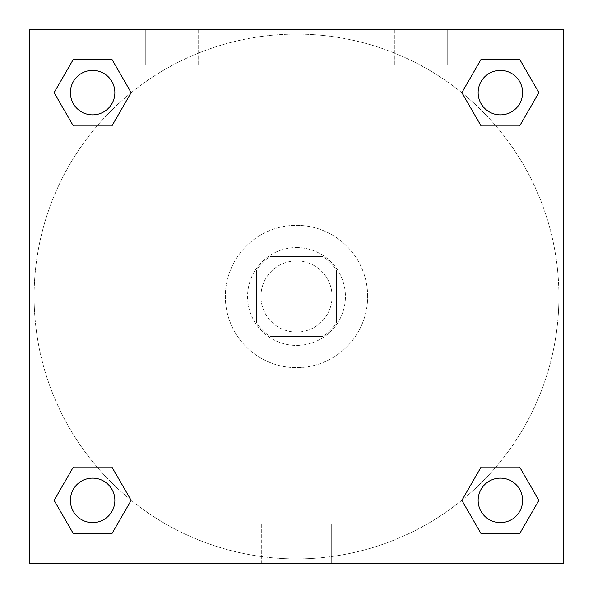 <?xml version="1.0" encoding="UTF-8"?>
<svg xmlns="http://www.w3.org/2000/svg" width="593" height="593" viewBox="0 0 593 593"><rect width="100%" height="100%" fill="white"/><g stroke="black" fill="none" stroke-linecap="round" stroke-linejoin="round"><path stroke-width="0.44" stroke-dasharray="2.96 2.22" d="M332.08 296.5A35.58 35.58 0 0 0 278.71 265.686A35.58 35.58 0 0 0 278.71 327.314A35.58 35.58 0 0 0 332.08 296.5A35.58 35.58 0 0 0 278.71 265.686A35.58 35.58 0 0 0 278.71 327.314A35.58 35.58 0 0 0 332.08 296.5M322.599 336.527L270.401 336.527A47.781 47.781 0 0 1 256.472 322.599L256.472 270.401A47.781 47.781 0 0 1 270.401 256.472L322.599 256.472A47.781 47.781 0 0 1 336.527 270.401L336.527 322.599A47.781 47.781 0 0 1 322.599 336.527L270.401 336.527A47.781 47.781 0 0 1 256.472 322.599L256.472 270.401A47.781 47.781 0 0 1 270.401 256.472L322.599 256.472A47.781 47.781 0 0 1 336.527 270.401L336.527 322.599A47.781 47.781 0 0 1 322.599 336.527M296.5 247.577A48.922 48.922 0 0 1 338.87 320.961A48.922 48.922 0 0 1 254.13 320.961A48.922 48.922 0 0 1 296.5 247.577A48.922 48.922 0 0 0 247.577 296.5A48.922 48.922 0 0 0 296.5 345.422A48.922 48.922 0 0 0 345.422 296.5A48.922 48.922 0 0 0 296.5 247.577M367.66 296.5A71.16 71.16 0 0 0 260.92 234.872A71.16 71.16 0 0 0 260.92 358.128A71.16 71.16 0 0 0 367.66 296.5A71.16 71.16 0 0 0 260.92 234.872A71.16 71.16 0 0 0 260.92 358.128A71.16 71.16 0 0 0 367.66 296.5M438.82 438.82L438.82 154.18L154.18 154.18L154.18 438.82L438.82 438.82L438.82 154.18L154.18 154.18L154.18 438.82L438.82 438.82M29.65 29.65L29.65 563.35L563.35 563.35L563.35 29.65L29.65 29.65L563.35 29.65L563.35 563.35L29.65 563.35L29.65 29.65L563.35 29.65L563.35 563.35L29.65 563.35L29.65 29.65L563.35 29.65L563.35 563.35L29.65 563.35L29.65 29.65M500.373 478.136A22.237 22.237 0 0 0 481.116 511.492A22.237 22.237 0 0 0 519.631 511.492A22.237 22.237 0 0 0 500.373 478.136A22.237 22.237 0 0 1 522.611 500.373A22.237 22.237 0 0 1 500.373 522.611A22.237 22.237 0 0 1 478.136 500.373A22.237 22.237 0 0 1 500.373 478.136M500.373 70.389A22.237 22.237 0 0 0 481.116 103.745A22.237 22.237 0 0 0 519.631 103.745A22.237 22.237 0 0 0 500.373 70.389A22.237 22.237 0 0 0 478.136 92.627A22.237 22.237 0 0 0 500.373 114.864A22.237 22.237 0 0 0 522.611 92.627A22.237 22.237 0 0 0 500.373 70.389M114.864 92.627A22.237 22.237 0 0 0 81.508 73.369A22.237 22.237 0 0 0 81.508 111.884A22.237 22.237 0 0 0 114.864 92.627A22.237 22.237 0 0 0 81.508 73.369A22.237 22.237 0 0 0 81.508 111.884A22.237 22.237 0 0 0 114.864 92.627A22.237 22.237 0 0 0 81.508 73.369A22.237 22.237 0 0 0 81.508 111.884A22.237 22.237 0 0 0 114.864 92.627M92.627 478.136A22.237 22.237 0 0 0 73.369 511.492A22.237 22.237 0 0 0 111.884 511.492A22.237 22.237 0 0 0 92.627 478.136A22.237 22.237 0 0 0 70.389 500.373A22.237 22.237 0 0 0 92.627 522.611A22.237 22.237 0 0 0 114.864 500.373A22.237 22.237 0 0 0 92.627 478.136M558.902 296.5A262.402 262.402 0 0 0 165.299 69.255A262.402 262.402 0 0 0 165.299 523.745A262.402 262.402 0 0 0 558.902 296.5A262.402 262.402 0 0 0 165.299 69.255A262.402 262.402 0 0 0 165.299 523.745A262.402 262.402 0 0 0 558.902 296.5M145.285 29.65L198.655 29.65L145.285 29.65L198.655 29.65L145.285 29.65L145.285 65.23L198.655 65.23L145.285 65.23L198.655 65.23L145.285 65.23L145.285 29.65M447.715 29.65L394.345 29.65L447.715 29.65L394.345 29.65L447.715 29.65L447.715 65.23L394.345 65.23L447.715 65.23L394.345 65.23L447.715 65.23L447.715 29.65M261.313 563.35L331.687 563.35L261.313 563.35L261.313 523.997L331.687 523.997L261.313 523.997L331.687 523.997L261.313 523.997L261.313 563.35L331.687 563.35L261.313 563.35M29.65 317.626L29.65 275.374L29.657 317.626M563.35 275.374L563.35 317.626L563.343 275.374M461.858 500.373L481.116 533.73L461.858 500.373L481.116 467.017M538.889 500.373L519.631 467.017L538.889 500.373L519.631 533.73L538.889 500.373M54.111 500.373L73.369 533.73L54.111 500.373L73.369 467.017M131.142 500.373L111.884 467.017L131.142 500.373L111.884 533.73L131.142 500.373M54.111 92.627L73.369 125.983L54.111 92.627L73.369 59.27M131.142 92.627L111.884 59.27L131.142 92.627L111.884 125.983L131.142 92.627M538.889 92.627L519.631 59.27L538.889 92.627L519.631 125.983M461.858 92.627L481.116 125.983L461.858 92.627L481.116 59.27M331.687 563.35L331.687 523.997L331.687 563.35M522.611 500.373A22.237 22.237 0 0 0 489.255 481.116A22.237 22.237 0 0 0 489.255 519.631A22.237 22.237 0 0 0 522.611 500.373M114.864 500.373A22.237 22.237 0 0 0 81.508 481.116A22.237 22.237 0 0 0 81.508 519.631A22.237 22.237 0 0 0 114.864 500.373M522.611 92.627A22.237 22.237 0 0 0 489.255 73.369A22.237 22.237 0 0 0 489.255 111.884A22.237 22.237 0 0 0 522.611 92.627M198.655 29.65L198.655 65.23L198.655 29.65M394.345 29.65L394.345 65.23L394.345 29.65"/><path stroke-width="0.89" d="M563.35 29.65L29.65 29.65L29.65 563.35L563.35 563.35L563.35 29.65M481.116 467.017L461.858 500.373L481.116 467.017L519.631 467.017L481.116 467.017L519.631 467.017L538.889 500.373L519.631 533.73L481.116 533.73L519.631 533.73L481.116 533.73L461.858 500.373M73.369 467.017L54.111 500.373L73.369 467.017L111.884 467.017L73.369 467.017L111.884 467.017L131.142 500.373L111.884 533.73L73.369 533.73L111.884 533.73L73.369 533.73L54.111 500.373M73.369 59.27L54.111 92.627L73.369 59.27L111.884 59.27L73.369 59.27L111.884 59.27L131.142 92.627L111.884 125.983L73.369 125.983L111.884 125.983L73.369 125.983L54.111 92.627M519.631 125.983L538.889 92.627L519.631 125.983L481.116 125.983L519.631 125.983L481.116 125.983L461.858 92.627L481.116 59.27L461.858 92.627M481.116 59.27L519.631 59.27L481.116 59.27L519.631 59.27L538.889 92.627M522.611 500.373A22.237 22.237 0 0 0 489.255 481.116A22.237 22.237 0 0 0 489.255 519.631A22.237 22.237 0 0 0 522.611 500.373M114.864 500.373A22.237 22.237 0 0 0 81.508 481.116A22.237 22.237 0 0 0 81.508 519.631A22.237 22.237 0 0 0 114.864 500.373M522.611 92.627A22.237 22.237 0 0 0 489.255 73.369A22.237 22.237 0 0 0 489.255 111.884A22.237 22.237 0 0 0 522.611 92.627M114.864 92.627A22.237 22.237 0 0 0 81.508 73.369A22.237 22.237 0 0 0 81.508 111.884A22.237 22.237 0 0 0 114.864 92.627"/></g></svg>
